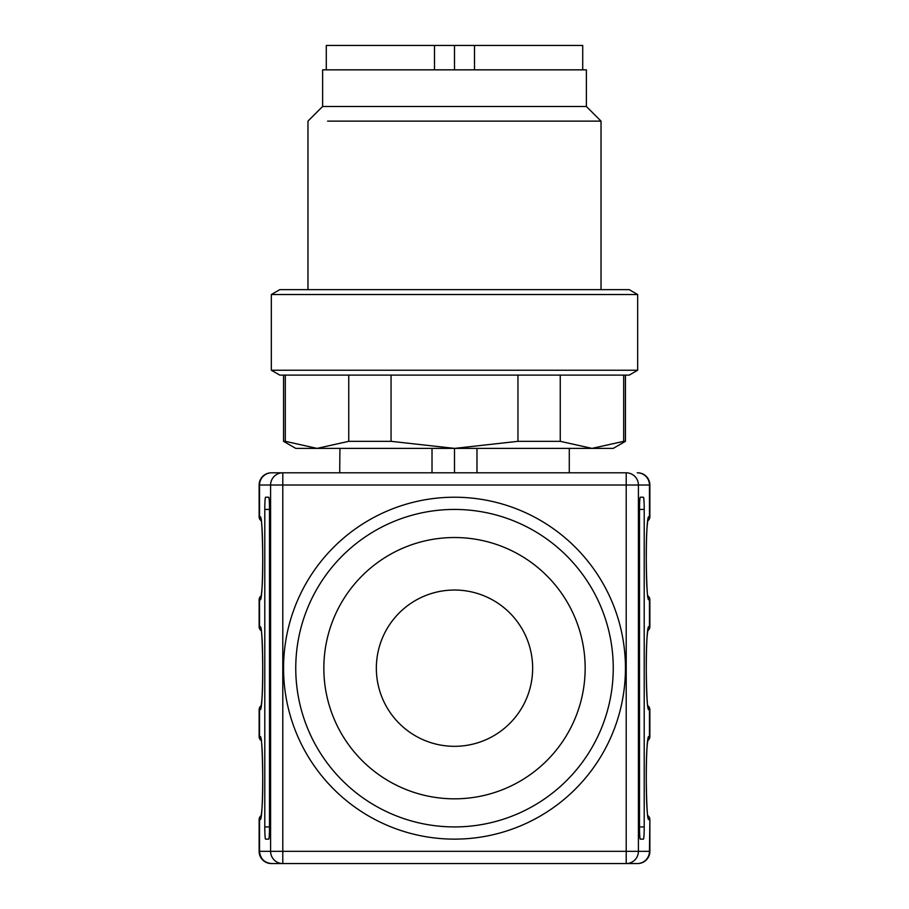 <?xml version="1.0" encoding="UTF-8"?>
<svg xmlns="http://www.w3.org/2000/svg" width="909" height="909" viewBox="0 0 909 909"><rect width="100%" height="100%" fill="white"/><g stroke="black" fill="none" stroke-linecap="round" stroke-linejoin="round"><path stroke-width="1.36" d="M285.301 375.122L285.301 441.331L283.551 441.331L295.755 448.387L613.245 448.387L625.449 441.331L625.449 375.122M285.301 441.331L317.025 448.387L348.749 441.331L391.052 441.331L454.5 448.387L517.948 441.331L560.251 441.331L591.975 448.387L623.699 441.331L591.975 448.387M623.699 375.122L623.699 441.331L625.449 441.331M348.749 441.331L348.749 375.122M560.251 375.122L560.251 441.331M517.948 441.331L517.948 375.122M391.052 375.122L391.052 441.331M271.337 370.236L279.802 375.122L629.198 375.122L637.663 370.236L637.663 294.527L271.337 294.527L271.337 370.236L637.663 370.236M327.604 121.136L601.031 121.136L601.031 289.641L629.198 289.641L279.802 289.641L271.337 294.527M303.197 289.641L307.969 289.641L307.969 121.136L322.627 106.478L322.627 69.845L586.373 69.845L586.373 106.478L322.627 106.478M625.449 668.183A170.949 170.949 0 0 1 454.5 839.132A170.949 170.949 0 0 1 283.551 668.183A170.949 170.949 0 0 1 454.5 497.223A170.949 170.949 0 0 1 625.449 668.183M454.5 826.917A158.745 158.745 0 0 0 613.245 668.183A158.745 158.745 0 0 0 454.5 509.438A158.745 158.745 0 0 0 295.755 668.183A158.745 158.745 0 0 0 454.5 826.917M454.5 537.526A130.657 130.657 0 0 1 585.157 668.183A130.657 130.657 0 0 1 454.5 798.829A130.657 130.657 0 0 1 323.843 668.183A130.657 130.657 0 0 1 454.5 537.526M626.21 472.805A12.215 12.181 90 0 1 638.402 485.02L626.21 485.02L626.21 472.805L282.79 472.805L282.79 485.02L270.598 485.02L270.598 851.335L282.79 851.335L282.79 863.55L271.337 863.55L637.663 863.55L626.21 863.55L626.21 485.02L282.79 485.02L282.79 851.335L638.402 851.335A12.215 12.181 90 0 1 626.21 863.55M268.723 839.132A12.215 0.784 90 0 0 269.507 826.917L269.507 509.438L264.792 509.438L264.792 826.917A12.215 0.784 90 0 0 265.576 839.132L268.723 839.132L265.576 839.132M264.792 509.438A12.215 0.784 90 0 1 265.576 497.223L268.723 497.223A12.215 0.784 90 0 1 269.507 509.438M640.277 497.223A12.215 0.784 -90 0 0 639.493 509.438L639.493 826.917L644.208 826.917L644.208 509.438A12.215 0.784 -90 0 0 643.424 497.223L640.277 497.223L643.424 497.223M644.208 826.917A12.215 0.784 -90 0 1 643.424 839.132L640.277 839.132A12.215 0.784 -90 0 1 639.493 826.917M271.723 472.805L282.79 472.805L271.723 472.805A12.215 12.181 -90 0 0 259.531 485.02L259.531 516.766L260.11 516.766C263.576 514.176 263.576 602.36 260.11 599.792L259.531 599.792L259.531 626.665L260.11 626.665C263.576 624.074 263.576 712.258 260.11 709.69L259.531 709.69L259.531 736.563L260.11 736.563C263.576 733.972 263.576 822.156 260.11 819.588L259.531 819.588L259.531 851.335L270.598 851.335A12.215 12.181 90 0 0 282.79 863.55M261.19 815.6A4.886 4.886 0 0 0 259.133 819.588L259.133 851.335A12.215 12.215 0 0 0 271.337 863.55M282.79 472.805A12.215 12.181 90 0 0 270.598 485.02L259.133 485.02L259.133 516.766A4.886 4.886 0 0 0 261.19 520.755M261.19 595.804A4.886 4.886 0 0 0 259.133 599.792L259.133 626.665A4.886 4.886 0 0 0 261.19 630.653M261.19 705.702A4.886 4.886 0 0 0 259.133 709.69L259.133 736.563A4.886 4.886 0 0 0 261.19 740.551M268.723 497.223L265.576 497.223M637.663 863.55A12.215 12.215 0 0 0 649.867 851.335L649.867 819.588L649.469 851.335A12.215 12.181 90 0 1 637.277 863.55M647.81 705.702A4.886 4.886 0 0 1 649.867 709.69L649.867 736.563A4.886 4.886 0 0 1 647.81 740.551M647.81 595.804A4.886 4.886 0 0 1 649.867 599.792L649.867 626.665A4.886 4.886 0 0 1 647.81 630.653M637.663 472.805A12.215 12.215 0 0 1 649.867 485.02L649.867 516.766A4.886 4.886 0 0 1 647.81 520.755M640.277 839.132L643.424 839.132M259.133 485.02A12.215 12.215 0 0 1 271.337 472.805M569.284 448.398L569.284 472.805M505.87 448.387L517.63 448.387M557.103 448.398L550.365 448.398M517.63 448.398L505.893 448.398M476.986 448.387L476.986 472.805M477.032 448.398L454.5 448.387L454.5 472.805M432.014 448.387L432.014 472.805M454.5 448.387L418.333 448.387M339.921 448.398L339.716 472.805M403.13 448.387L391.37 448.387M358.635 448.398L351.897 448.398M647.81 815.6A4.886 4.886 0 0 1 649.867 819.588M326.286 69.845L326.286 45.45L434.491 45.45L434.491 69.845M474.509 69.845L474.509 45.45L454.5 45.45L454.5 69.845M454.5 45.45L434.491 45.45M474.509 45.45L582.714 45.45L582.714 69.845M376.349 668.183A78.151 78.151 0 0 0 454.5 746.323A78.151 78.151 0 0 0 532.651 668.183A78.151 78.151 0 0 0 454.5 590.032A78.151 78.151 0 0 0 376.349 668.183M649.867 485.02L638.402 485.02L638.402 851.335L649.867 851.335M647.867 815.975A4.886 4.875 90 0 1 649.469 819.588L648.89 819.588C645.424 822.179 645.424 733.995 648.89 736.563L649.469 736.563L649.469 709.69L648.89 709.69C645.424 712.281 645.424 624.097 648.89 626.665L649.469 626.665L649.469 599.792L648.89 599.792C645.424 602.383 645.424 514.199 648.89 516.766L649.469 516.766L649.469 485.02A12.215 12.181 -90 0 0 637.277 472.805M271.723 863.55C264.314 862.823 260.258 858.755 259.531 851.335L259.133 851.335M261.133 815.975A4.886 4.875 90 0 0 259.531 819.588L259.133 819.588M259.133 516.766L259.531 516.766A4.886 4.875 -90 0 0 261.133 520.38M260.974 519.539A4.886 4.875 -90 0 1 260.11 516.766M260.974 597.02L260.11 599.792M261.133 596.179A4.886 4.875 90 0 0 259.531 599.792L259.133 599.792M259.133 626.665L259.531 626.665A4.886 4.875 -90 0 0 261.133 630.278M260.974 629.437A4.886 4.875 -90 0 1 260.11 626.665M260.974 706.918L260.11 709.69M261.133 706.077A4.886 4.875 90 0 0 259.531 709.69L259.133 709.69M259.133 736.563L259.531 736.563A4.886 4.875 -90 0 0 261.133 740.176M260.974 739.335A4.886 4.875 -90 0 1 260.11 736.563M261.11 816.634L260.11 819.588M269.507 826.917L264.792 826.917M648.026 816.816L648.89 819.588M648.026 739.335L648.89 736.563M647.867 740.176A4.886 4.875 -90 0 0 649.469 736.563L649.867 736.563M649.867 709.69L649.469 709.69A4.886 4.875 90 0 0 647.867 706.077M648.026 706.918L648.89 709.69M648.026 629.437L648.89 626.665M647.867 630.278A4.886 4.875 -90 0 0 649.469 626.665L649.867 626.665M649.867 599.792L649.469 599.792A4.886 4.875 90 0 0 647.867 596.179M648.026 597.031L648.89 599.792M647.89 519.721L648.89 516.766M647.867 520.38A4.886 4.875 -90 0 0 649.469 516.766L649.867 516.766M639.493 509.438L644.208 509.438M283.551 441.331L283.551 375.122M629.198 289.641L637.663 294.527M586.373 106.478L601.031 121.136M261.065 519.493L260.849 519.05C262.065 513.085 264.394 581.726 260.849 597.508L261.065 597.065M261.065 629.392L260.849 628.948C262.065 622.983 264.394 691.624 260.849 707.407L261.065 706.963M261.065 739.29L260.849 738.847C262.065 732.881 264.394 801.522 260.849 817.305L261.065 816.861M647.935 816.861L648.151 817.305C646.935 823.27 644.606 754.629 648.151 738.847L647.935 739.29M647.935 706.963L648.151 707.407C646.935 713.372 644.606 644.731 648.151 628.948L647.935 629.392M647.935 597.065L648.151 597.508C646.935 603.474 644.606 534.833 648.151 519.05L647.935 519.493"/></g></svg>
